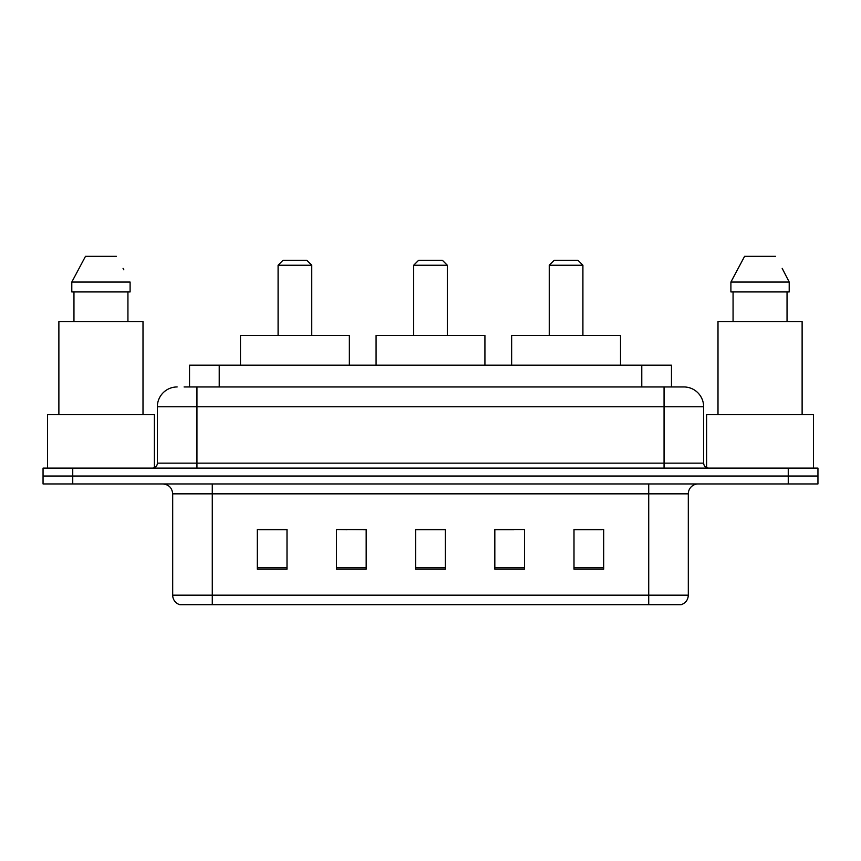 <?xml version="1.0" encoding="UTF-8"?>
<svg xmlns="http://www.w3.org/2000/svg" width="861" height="861" viewBox="0 0 861 861"><rect width="100%" height="100%" fill="white"/><g stroke="black" fill="none" stroke-linecap="round" stroke-linejoin="round"><path stroke-width="1.29" d="M347.091 529.763L336.479 529.569L336.479 569.153L366.173 569.153L366.173 529.569L336.479 529.569L366.173 529.763M184.082 386.955L196.943 386.955L184.082 386.955L189.538 386.955L189.538 365.182L671.462 365.182L671.462 386.955M177.151 386.955A19.792 19.792 0 0 0 157.359 406.747L157.359 463.153A4.951 4.951 0 0 1 152.408 468.104M683.849 386.955A19.792 19.792 0 0 1 703.641 406.747L196.943 406.747L196.943 386.955L683.548 386.955M703.641 406.747L703.641 463.153C703.943 466.167 705.589 467.814 708.592 468.104M72.744 468.104L43.05 468.104L43.05 476.025L72.744 476.025L43.05 476.025L43.05 483.947L72.744 483.947L72.744 476.025L788.256 476.025L72.744 476.025L72.744 468.104L788.256 468.104L788.256 476.025L817.95 476.025L788.256 476.025L788.256 483.947L72.744 483.947M788.256 483.947L817.95 483.947L817.95 468.104L788.256 468.104M688.305 595.177C688.036 599.923 685.657 603.087 681.18 604.68L648.72 604.68L648.72 595.177L688.305 595.177L688.305 493.837A9.901 9.901 0 0 1 698.206 483.947M648.72 604.68L179.82 604.68A9.901 9.901 0 0 1 172.695 595.177L172.695 493.837C172.103 487.832 168.81 484.528 162.794 483.947M603.69 569.153L603.69 529.569L573.996 529.569L573.996 569.153L603.69 569.153M524.521 569.153L524.521 529.569L494.827 529.569L494.827 569.153L524.521 569.153M287.004 569.153L287.004 529.569L257.31 529.569L257.31 569.153L287.004 569.153M445.341 569.153L445.341 529.569L415.659 529.569L415.659 569.153L445.341 569.153M573.996 529.763L601.71 529.763M259.29 529.763L287.004 529.763M494.827 529.763L513.909 529.763M445.341 529.763L415.659 529.763M154.388 467.695L154.388 414.668L47.506 414.668L47.506 468.104M143.001 414.668L143.001 321.637L58.882 321.637L58.882 414.668M127.934 291.944L127.934 321.637L127.934 291.944M71.797 282.053L85.497 256.32L71.797 282.053L71.797 291.944L130.097 291.944L130.097 282.053L71.797 282.053M123.844 269.827L123.058 268.341M73.96 291.944L73.96 321.637M116.396 256.32L85.497 256.32M413.678 265.231L447.322 265.231L442.371 260.28L418.629 260.28L413.678 265.231L413.678 335.489M447.322 265.231L447.322 335.489M484.926 365.182L484.926 335.489L376.074 335.489L376.074 365.182M278.092 265.231L311.747 265.231L306.796 260.28L283.043 260.28L278.092 265.231L278.092 335.489M311.747 265.231L311.747 335.489M349.351 365.182L349.351 335.489L240.488 335.489L240.488 365.182M549.253 265.231L582.908 265.231L577.957 260.28L554.204 260.28L549.253 265.231L549.253 335.489M582.908 265.231L582.908 335.489M620.512 365.182L620.512 335.489L511.649 335.489L511.649 365.182M813.494 468.104L813.494 414.668L706.612 414.668L706.612 467.695M802.118 414.668L802.118 321.637L717.999 321.637L717.999 414.668M782.95 269.827L789.203 282.053L730.903 282.053L744.604 256.32L730.903 282.053L730.903 291.944L789.203 291.944L789.203 282.053L789.203 291.944M789.203 282.053L782.175 268.341M733.066 291.944L733.066 321.637M787.04 321.637L787.04 291.944M775.503 256.32L744.604 256.32M219.221 386.955L219.221 365.182M641.779 386.955L641.779 365.182M196.943 468.104L196.943 406.747L157.359 406.747M157.359 463.153L703.641 463.153M664.057 386.955L664.057 468.104M648.72 483.947L648.72 493.837L172.695 493.837M688.305 493.837L648.72 493.837L648.72 595.177L212.28 595.177L212.28 604.68M172.695 595.177L212.28 595.177L212.28 483.947M445.341 567.776L415.659 567.776M366.173 567.776L336.479 567.776M287.004 567.776L257.31 567.776M524.521 567.776L494.827 567.776M603.69 567.776L573.996 567.776"/></g></svg>
